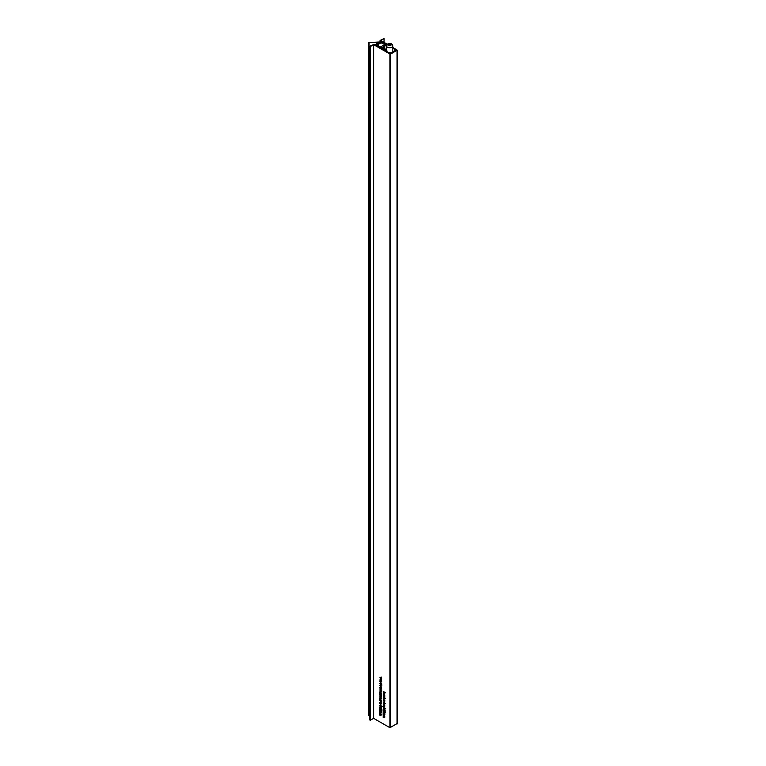 <?xml version="1.0" encoding="UTF-8"?>
<svg xmlns="http://www.w3.org/2000/svg" width="766" height="766" viewBox="0 0 766 766"><rect width="100%" height="100%" fill="white"/><g stroke="black" fill="none" stroke-linecap="round" stroke-linejoin="round"><path stroke-width="1.15" d="M380.788 682.113L379.917 681.596L381.152 681.711L379.936 680.285L381.363 681.118L380.788 682.113L381.583 681.912M381.181 684.364L381.899 684.115M380.376 687.399L380.826 688.308M380.894 687.696L380.894 688.912L380.913 688.002L380.271 688.624L379.821 687.724L380.309 687.322L380.242 688.328L380.913 687.973M384.494 713.797L384.905 714.419M383.881 710.618L383.689 711.126M384.666 712.303L385.662 712.169M384.532 703.964L385.26 703.705M384.589 698.649L385.317 698.391M381.028 695.509L381.774 695.212M381.028 694.015L380.3 694.427M380.98 699.167L380.233 699.406L380.472 699.99M380.941 711.7L381.344 712.323M380.903 714.276L381.315 714.898M380.702 706.807L380.376 707.88L381.468 708.043M381.2 706.807L382.138 706.616M380.951 705.869L380.309 706.137L380.951 705.869L381.592 706.932L380.645 707.133L379.61 705.735L380.118 705.409L380.558 706.798L380.309 706.137L380.855 705.821L381.114 706.472M384.465 716.373L384.877 716.995M390.296 53.582L390.018 52.528L389.157 52.931L374.162 44.332L369.786 46.257L369.825 719.868M380.941 702.604L380.195 702.997M380.941 704.098L381.669 703.782M380.319 708.531L380.127 709.029M381.104 710.206L382.1 710.082M380.989 698.937L381.736 698.64M380.989 697.443L380.252 697.855M381.085 690.415L380.338 690.808M381.085 691.918L381.813 691.593M381.209 690.176L381.832 689.984M383.89 693.038L384.149 693.69M383.823 698.965L384.015 699.664M384.656 700.325L384.427 700.823L383.287 700.248L383.68 698.985L384.714 700.651M383.756 705.113L384.197 706.013M384.752 708.904L385.7 708.713M384.503 707.966L383.871 708.234L384.503 707.966L385.145 709.029L384.206 709.23L383.172 707.832L383.68 707.506L384.12 708.895L383.871 708.234L384.417 707.918L384.676 708.569M384.264 708.904L383.938 709.977L385.03 710.139M381.133 686.068L381.88 685.771M381.142 684.574L380.405 684.986M380.482 678.676L380.673 679.375M381.315 680.045L381.075 680.543L379.936 679.969L380.338 678.705L381.372 680.371M380.721 677.45L381.238 677.326M381.238 677.029L380.501 677.412M380.903 680.131L381.64 679.854M380.357 683.128L381.861 684.009L380.625 684.689L379.869 683.569L380.424 683.243M380.319 687.437L379.821 687.724L380.309 687.322M380.242 688.328L381.066 687.849L380.329 688.337M383.326 710.944L385.106 712.495L384.111 712.629L383.134 711.327L383.689 711.011M385.106 712.495L384.369 712.476M383.68 707.535L383.172 707.832L383.68 707.506M385.145 709.029L384.455 709.086M383.239 704.452L384.666 705.295L383.479 704.308M383.689 705.141L383.622 706.032L384.273 705.409L384.676 706.233L384.273 706.616L384.216 705.697L383.642 706.338L383.68 705.036M383.622 706.032L384.446 705.563M384.35 705.467L383.814 705.783L384.273 705.409M384.245 700.411L384.992 700.134M383.326 696.907L383.345 695.509L384.551 697.204L384.762 696.428L384.752 697.721L383.536 695.978L383.555 696.773M383.354 694.159L383.699 693.048L384.8 693.68L383.565 693.575L384.781 695.001L383.594 694.015M380.338 690.731L379.783 691.047L380.53 690.74L381.257 691.918L380.53 692.234L379.783 691.047L380.53 690.74M379.984 693.757L380.989 693.718L381.698 694.618L380.415 693.584M379.754 696.007L381.181 696.562L380.846 697.673L379.735 697.041L380.97 697.146L379.993 695.863M380.597 697.252L381.142 697.05M379.697 700.469L380.424 699.492L381.65 701.618L379.917 700.316M380.233 699.406L379.687 699.731L380.424 699.492M379.582 710.599L381.008 711.154L381.018 712.849L379.563 712.485L380.788 712.648L379.572 711.537L380.807 711.7L379.831 710.455M381.018 712.849L380.53 713.06L381.018 712.782M380.443 712.715L380.961 712.543M380.482 711.796L380.961 711.614M383.383 691.593L385.336 692.454L384.302 692.129L384.8 693.431L384.273 692.483L383.373 692.617L384.101 692.177L383.632 691.449M380.118 705.438L379.61 705.735L380.118 705.409M381.592 706.932L380.894 706.989M379.879 702.336L380.884 702.298L381.592 703.198L380.319 702.163M397.056 723.592L389.942 727.7L373.607 718.336L373.607 44.648L370.38 46.515L370.38 720.193L369.825 720.002M389.942 727.7L389.942 54.022L373.607 44.648M383.115 715.272L384.542 715.817L384.542 717.512L383.086 717.158L384.321 717.311L383.096 716.21L384.331 716.373L383.354 715.128M383.977 717.388L384.484 717.215M384.015 716.459L384.494 716.277M380.195 702.91L379.639 703.236L380.386 702.92L381.114 704.098L380.396 704.423L379.639 703.236L380.386 702.92M380.147 707.181L379.591 707.497L380.147 707.133L380.271 708.349L380.549 707.391L381.545 708.215L381.535 709.268L380.788 707.889L380.281 708.646L379.591 707.497L380.147 707.133M380.271 708.349L380.865 708.052M380.913 708.358L380.281 708.646L380.836 708.32M379.553 713.175L380.98 713.73L380.989 715.415L379.534 715.061L380.759 715.214L379.543 714.113L380.769 714.276L379.802 713.031M380.989 715.415L380.501 715.635L380.98 715.358M380.415 715.291L380.932 715.118M380.453 714.362L380.932 714.18M379.764 708.847L381.545 710.398L380.549 710.532L379.572 709.239L380.127 708.914M381.545 710.398L380.807 710.379M379.926 698.247L380.118 699.071L379.706 698.104L380.434 697.769L381.181 698.965L380.367 699.224L380.386 698.027L379.926 698.247L380.616 697.883M381.181 698.965L380.702 699.109M379.965 694.81L380.156 695.633L379.745 694.676L380.472 694.331L381.219 695.528L380.405 695.796L380.424 694.59L379.965 694.81L380.654 694.456M381.219 695.528L380.74 695.681M379.792 692.407L381.219 692.962L381.171 693.795L380.041 692.263M379.831 688.979L381.784 690.128L379.821 690.003L381.056 690.109L380.08 688.835M381.276 690.31L380.721 690.539L381.276 690.214M380.712 690.243L381.229 690.013M383.345 694.848L384.781 695.404L384.724 696.237L383.594 694.705M383.776 697.405L385.269 698.286L384.044 698.965L383.287 697.845L383.843 697.52M383.278 700.852L384.704 701.407L384.656 702.24L383.527 700.708M383.718 702.719L385.212 703.6L383.977 704.289L383.23 703.159L383.776 702.843M383.709 709.268L383.153 709.594L383.709 709.22L383.823 710.446L384.111 709.488L385.106 710.312L385.097 711.365L384.35 709.986L383.833 710.743L383.153 709.594L383.709 709.22M383.823 710.446L384.417 710.149M384.475 710.455L383.833 710.743L384.388 710.417M383.144 712.696L384.57 713.251L384.57 714.937L383.115 714.582L384.35 714.735L383.134 713.634L384.36 713.797L383.383 712.552M384.005 714.812L384.522 714.64M384.044 713.883L384.522 713.701M380.08 685.378L380.271 686.202L379.85 685.244L380.587 684.9L381.324 686.097L380.52 686.355L380.53 685.158L380.08 685.378L380.769 685.024M381.324 686.097L380.846 686.24M380.779 681.817L381.324 681.606M380.166 677.776L380.463 678.628L379.936 677.651L380.683 677.355L381.42 678.523L380.961 678.896L380.683 677.642L380.166 677.776L380.913 677.517M390.334 52.739L390.334 53.601L396.328 50.135L395.61 49.723L395.61 50.556M390.334 53.601L389.607 53.189L390.296 52.787M384.053 42.36L384.053 38.492L380.041 40.483L386.945 44.677M392.834 48.105L395.17 49.464L394.442 49.914L394.471 51.207M384.053 38.626L380.826 40.483L387.318 44.256M392.834 47.463L397.219 50.135L390.717 54.022L390.717 727.7M373.607 718.336L370.38 720.193M370.16 720.193L369.825 46.324M389.942 54.022L390.717 54.022M394.758 51.044L394.471 49.962M394.758 50.116L394.921 50.949M395.61 49.723L394.921 50.116M380.166 702.068L379.677 702.355M383.929 692.292L383.373 692.617M380.597 699.071L380.606 698.152L380.367 699.224M381.162 697.232L380.616 697.558M380.262 693.489L379.773 693.776M380.75 686.202L380.759 685.292L380.52 686.355M384.752 711.987L383.354 711.461L384.111 712.342L384.925 711.882M384.36 711.346L383.354 711.461M384.111 712.342L385.078 712.246M383.91 711.145L384.676 711.164M380.539 706.357L381.363 706.846L380.539 706.357L381.152 706.022M380.941 707.018L381.573 706.731M380.549 679.921L380.348 679.002L380.549 679.921M381.305 684.182L380.281 683.435L381.123 684.287L380.606 684.392M380.587 683.262L380.099 683.665M384.101 708.454L384.925 708.943L384.101 708.454L384.714 708.119M384.503 709.115L385.126 708.828M384.656 703.772L383.632 703.035L384.475 703.877L383.957 703.992M383.938 702.853L383.45 703.265M383.89 700.201L383.689 699.281L383.89 700.201M384.724 698.458L383.689 697.721L384.542 698.563L384.025 698.669M384.005 697.539L383.517 697.95M381.238 691.669L380.013 691.181L381.037 691.784L380.53 691.947M380.75 690.894L380.013 691.181M380.558 690.865L381.085 690.702M381.592 691.468L381.075 691.621M381.19 695.279L380.645 694.724L380.865 695.672M381.133 700.373L379.907 699.894L380.932 700.488L380.396 700.593M380.654 699.645L379.907 699.894M380.463 699.569L380.98 699.454M381.19 709.89L379.802 709.364L380.558 710.245L381.363 709.795M380.798 709.249L379.802 709.364M380.558 710.245L381.516 710.149M380.348 709.048L381.123 709.067M381.095 703.849L379.869 703.36L380.894 703.964L380.386 704.126M380.616 703.073L379.869 703.36M380.424 703.044L380.941 702.882M381.449 703.648L380.941 703.81M376.91 44.533L378.385 45.51L377.705 44.706L380.846 42.886L382.32 43.241L380.396 42.389A14.813 8.55 0 0 0 378.481 43.298A14.813 8.55 0 0 0 376.91 44.399L376.403 44.495M386.734 50.68L379.812 46.535L386.878 50.958L379.323 47.052L376.01 44.217A16.191 9.355 0 0 1 377.877 42.944A16.191 9.355 0 0 1 378.72 42.484L378.634 42.523M386.591 45.51L384.092 44.064L386.619 45.376M386.84 44.859L381.123 41.9L369.097 42.551L378.634 42.369M386.753 49.895L381.276 46.554L383.565 45.041L383.565 48.057M386.552 46.123L383.565 45.041M376.91 44.399L376.403 44.438M368.781 42.369L368.781 715.406L369.786 715.578M369.097 42.551L369.097 715.588M376.202 44.897L376.202 45.5M380.396 42.389L380.396 43.212M378.481 43.298L378.481 44.332M380.635 42.389L380.635 43.04M388.381 44.428L388.726 45.194L391.005 44.84L389.339 43.873L388.381 44.428M389.339 45.29L389.339 43.873M390.65 45.041L390.65 44.083M380.271 40.799L380.271 41.804M397.056 724.042L397.056 50.364M384.743 700.402L384.206 700.708M381.401 680.112L380.865 680.428M376.068 44.821L376.068 45.424M386.878 50.958L386.878 51.628M381.506 46.228L381.506 46.87M384.676 45.041L384.676 48.698M380.568 42.092L380.568 43.087M380.463 42.092L380.463 43.164M388.582 43.997A1.57 0.91 0 0 0 388.582 45.28A1.57 0.91 0 0 0 390.804 45.28A1.57 0.91 0 0 0 390.804 43.997A1.57 0.91 0 0 0 388.582 43.997M391.914 47.205A3.141 1.819 180 0 1 388.486 47.597A3.141 1.819 180 0 1 386.552 45.922L387.797 43.921C390.411 42.8 392.096 43.471 392.834 45.922A3.141 1.819 180 0 1 391.914 47.205M397.219 723.813L397.219 50.135M380.041 41.871L380.041 40.483M394.442 49.914L394.442 51.226M369.786 46.257L369.786 719.935M384.101 42.379L384.101 38.559M384.254 717.474L384.81 717.148M384.273 716.526L384.829 716.2M379.907 702.25L380.463 701.924M379.917 705.697L380.472 705.371M379.907 707.411L380.463 707.085M380.597 708.406L381.152 708.09M380.692 715.377L381.248 715.051M380.712 714.429L381.267 714.113M380.721 712.801L381.276 712.485M380.75 711.853L381.296 711.537M380.041 697.979L380.597 697.654M380.894 697.338L381.449 697.012M380.08 694.551L380.635 694.226M380.013 693.67L380.568 693.345M380.98 690.3L381.535 689.984M383.642 693.393L384.197 693.067M383.517 705.323L384.063 704.998M383.709 706.041L384.264 705.725M384.379 706.319L384.934 706.003M384.197 705.706L384.752 705.381M383.469 707.794L384.025 707.468M383.469 709.508L384.015 709.182M384.149 710.503L384.704 710.178M384.283 714.898L384.838 714.573M384.302 713.95L384.858 713.634M380.137 687.619L380.692 687.293M380.999 688.615L381.554 688.289M380.826 687.992L381.382 687.667M380.195 685.11L380.75 684.785M381.075 681.893L381.631 681.577M381.104 678.59L381.66 678.274M380.271 677.546L380.826 677.221M383.45 711.269L384.005 710.944M384.791 712.562L385.346 712.236M381.267 707.075L381.822 706.75M380.645 706.108L381.19 705.783M380.223 678.982L380.779 678.666M380.185 683.463L380.74 683.148M381.028 684.488L381.583 684.162M380.989 686.231L381.535 685.905M384.829 709.172L385.375 708.847M384.197 708.205L384.752 707.88M383.546 703.064L384.101 702.738M384.379 704.078L384.934 703.763M383.565 699.272L384.12 698.946M383.603 697.74L384.159 697.424M384.446 698.764L385.001 698.439M380.118 690.942L380.673 690.616M380.932 692.024L381.478 691.698M380.836 699.099L381.391 698.774M380.013 699.693L380.558 699.368M380.836 700.689L381.391 700.373M379.888 709.172L380.443 708.847M381.229 710.465L381.784 710.139M379.974 703.121L380.53 702.805M380.788 704.203L381.344 703.887M375.838 44.505L375.838 45.29M386.954 50.862L386.954 51.667M386.552 49.78L386.552 45.922M392.834 52.155L392.834 45.922"/></g></svg>
